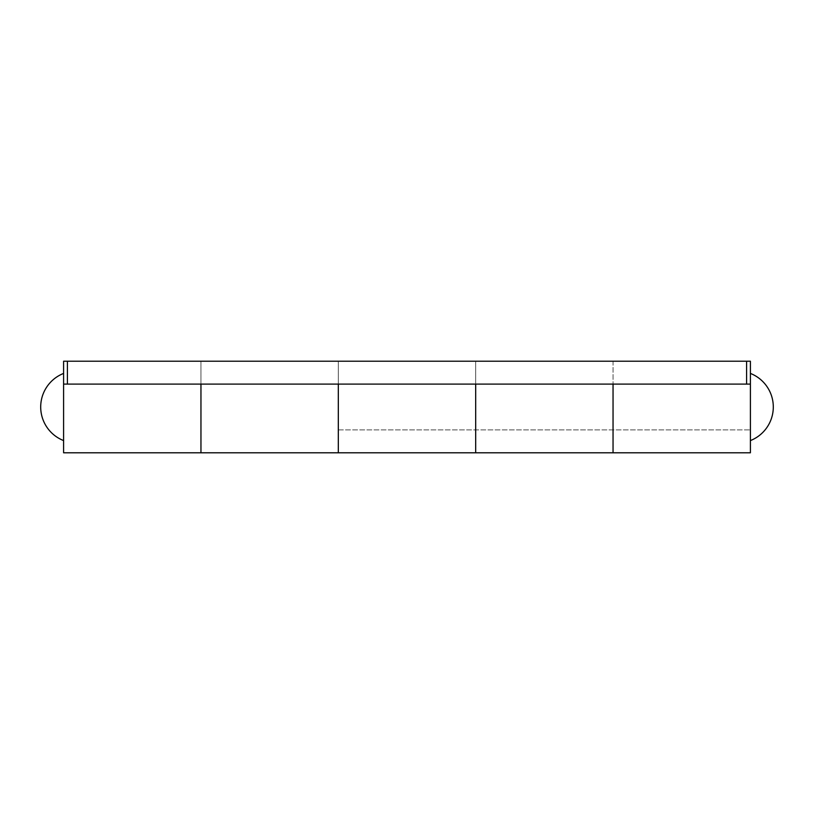 <?xml version="1.0" encoding="UTF-8"?>
<svg xmlns="http://www.w3.org/2000/svg" width="814" height="814" viewBox="0 0 814 814"><rect width="100%" height="100%" fill="white"/><g stroke="black" fill="none" stroke-linecap="round" stroke-linejoin="round"><path stroke-width="0.61" stroke-dasharray="4.07 3.05" d="M475.681 407L475.681 361.213L338.319 361.213L338.319 452.788L338.319 384.106L200.956 384.106L200.956 407L200.956 361.213L63.594 361.213L63.594 384.106L200.956 384.106L200.956 429.894L200.956 384.106L63.594 384.106L63.594 407L63.594 373.423L63.594 440.578L63.594 384.106L67.409 384.106L67.409 361.213L63.594 361.213L63.594 384.106L750.406 384.106L750.406 440.578L750.406 373.423L750.406 429.894L750.406 384.106L613.044 384.106L613.044 407L613.044 384.106L475.681 384.106L475.681 452.788L475.681 407M750.406 452.788L750.406 361.213L613.044 361.213L613.044 452.788L613.044 384.106L750.406 384.106L750.406 361.213L750.406 384.106L613.044 384.106L613.044 407L613.044 384.106L338.319 384.106L475.681 384.106L475.681 361.213L475.681 384.106L338.319 384.106L338.319 407L338.319 384.106L200.956 384.106L200.956 361.213L200.956 384.106L63.594 384.106L63.594 452.788M67.409 361.213L750.406 361.213L63.594 361.213L63.594 384.106M200.956 452.788L200.956 407L200.956 452.788M338.319 361.213L338.319 384.106L200.956 384.106L200.956 361.213L338.319 361.213L338.319 384.106L338.319 361.213M613.044 361.213L613.044 384.106L475.681 384.106L475.681 361.213L613.044 361.213L613.044 384.106L613.044 361.213M613.044 407L613.044 429.894L613.044 407M750.406 407L750.406 429.894L750.406 407M338.319 407L338.319 429.894L338.319 407M746.591 361.213L746.591 384.106L67.409 384.106M746.591 384.106L750.406 384.106M200.956 407L200.956 429.894L200.956 407M338.319 429.894L750.406 429.894L338.319 429.894"/><path stroke-width="1.22" d="M750.406 384.106L746.591 384.106L746.591 361.213L750.406 361.213L750.406 452.788L613.044 452.788L613.044 384.106L613.044 452.788L475.681 452.788L475.681 407L475.681 452.788L338.319 452.788L338.319 384.106L338.319 452.788L200.956 452.788L200.956 407L200.956 452.788L63.594 452.788L63.594 361.213L67.409 361.213L67.409 384.106L63.594 384.106M200.956 384.106L200.956 407L200.956 384.106M475.681 384.106L475.681 407L475.681 384.106M746.591 361.213L67.409 361.213M746.591 384.106L67.409 384.106M63.594 373.423A36.07 36.07 0 0 0 63.594 440.578M750.406 440.578A36.07 36.07 0 0 0 750.406 373.423"/></g></svg>

